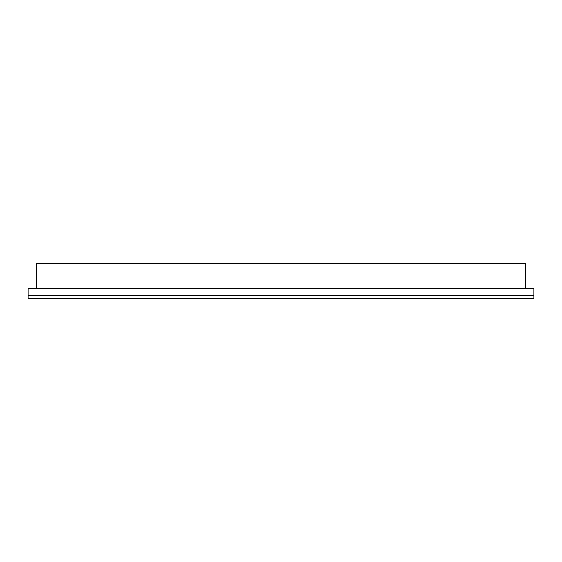<?xml version="1.0" encoding="UTF-8"?>
<svg xmlns="http://www.w3.org/2000/svg" width="562" height="562" viewBox="0 0 562 562"><rect width="100%" height="100%" fill="white"/><g stroke="black" fill="none" stroke-linecap="round" stroke-linejoin="round"><path stroke-width="0.84" d="M525.589 288.587L525.589 263.297L36.411 263.297L36.411 288.587M533.9 295.816L28.1 295.816L28.1 288.587L533.9 288.587L533.9 295.816L28.1 295.816L28.1 298.345L533.9 298.345L533.9 295.816M530.289 298.345L529.924 298.703L32.076 298.703L31.711 298.345"/></g></svg>
